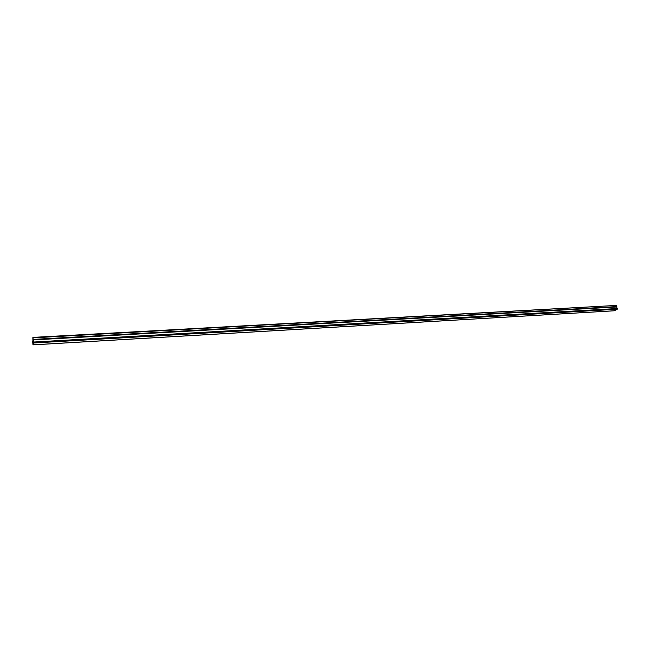 <?xml version="1.0" encoding="UTF-8"?>
<svg xmlns="http://www.w3.org/2000/svg" width="650" height="650" viewBox="0 0 650 650"><rect width="100%" height="100%" fill="white"/><g stroke="black" fill="none" stroke-linecap="round" stroke-linejoin="round"><path stroke-width="0.97" d="M32.898 343.785L32.882 337.382L33.483 341.689L33.117 343.769M615.558 305.476L32.882 337.382M614.291 310.757L617.273 309.229L616.314 305.435L33.109 337.846M616.598 306.597L33.256 339.398M33.304 339.983L33.581 342.981L32.979 344.874L32.663 341.323L32.955 344.305L33.532 342.452L33.304 339.983M33.264 339.414L616.663 306.589L33.296 339.454M617.037 306.954L33.377 339.926M617.467 308.514L33.589 342.046M617.273 309.229L33.581 342.981M614.518 310.749L33.004 344.833M614.404 310.781L32.979 344.874"/></g></svg>
